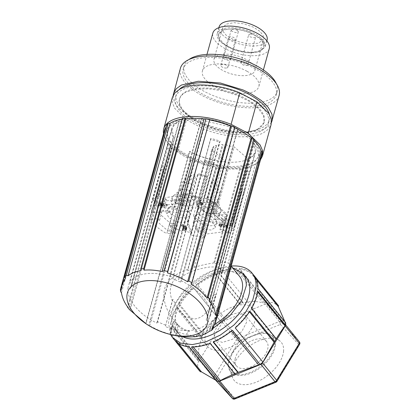 <?xml version="1.0" encoding="UTF-8"?>
<svg xmlns="http://www.w3.org/2000/svg" width="420" height="420" viewBox="0 0 420 420"><rect width="100%" height="100%" fill="white"/><g stroke="black" fill="none" stroke-linecap="round" stroke-linejoin="round"><path stroke-width="0.32" stroke-dasharray="2.1 1.58" d="M279.121 95.487A51.198 22.921 15.4 0 1 201.185 95.004A51.198 22.921 15.4 0 1 180.406 68.297M202.818 94.258A48.269 21.614 15.4 0 1 183.225 69.074A48.269 21.614 15.4 0 1 256.704 69.526A48.269 21.614 15.4 0 1 276.297 94.71A48.269 21.614 15.4 0 1 202.818 94.258M188.753 59.645A48.269 21.614 -164.6 0 0 184.091 65.919A48.269 21.614 -164.6 0 0 203.69 91.103A48.269 21.614 -164.6 0 0 277.169 91.555A48.269 21.614 -164.6 0 0 276.376 83.78M246.96 71.242A29.253 13.099 15.4 0 1 258.836 86.504A29.253 13.099 15.4 0 1 214.3 86.231A29.253 13.099 15.4 0 1 202.424 70.97A29.253 13.099 15.4 0 1 246.96 71.242M269.252 48.678A29.253 13.099 15.4 0 1 224.721 48.405A29.253 13.099 15.4 0 1 212.846 33.138M222.632 43.239A23.404 10.479 15.4 0 1 218.484 34.692A23.404 10.479 15.4 0 1 254.111 34.913A23.404 10.479 15.4 0 1 259.466 38.582A23.404 10.479 15.4 0 1 263.613 47.124A23.404 10.479 15.4 0 1 246.713 52.584A23.404 10.479 15.4 0 1 222.632 43.239M259.623 38.01L248.923 31.868L235.541 28.665L224.128 29.515L218.642 34.125L219.188 38.252L222.789 42.672A23.404 10.479 15.4 0 0 246.871 52.017A23.404 10.479 15.4 0 0 263.771 46.557A23.404 10.479 15.4 0 0 259.623 38.01M268.07 116.261A48.269 21.614 15.4 0 1 268.485 123.081A48.269 21.614 15.4 0 1 195.006 122.63A48.269 21.614 15.4 0 1 175.408 97.445A48.269 21.614 15.4 0 1 248.887 97.897A48.269 21.614 15.4 0 1 268.07 116.261M269.288 114.224A48.269 21.614 15.4 0 1 269.351 119.926A48.269 21.614 15.4 0 1 195.872 119.474A48.269 21.614 15.4 0 1 176.279 94.29A48.269 21.614 15.4 0 1 179.246 89.434M257.591 129.087A43.885 19.651 -164.6 0 0 264.253 121.916A43.885 19.651 -164.6 0 0 236.633 94.453A43.885 19.651 -164.6 0 0 186.307 91.434A43.885 19.651 -164.6 0 0 179.645 98.606A43.885 19.651 -164.6 0 0 207.27 126.063A43.885 19.651 -164.6 0 0 257.591 129.087M257.418 129.717L264.08 122.546L263.44 115.658L258.153 108.239L248.813 101.12L236.455 95.088L222.464 90.814L208.394 88.783L195.815 89.219L186.134 92.064A43.885 19.651 -164.6 0 0 179.471 99.236A43.885 19.651 -164.6 0 0 180.112 106.134A43.885 19.651 -164.6 0 0 213.99 129.087A43.885 19.651 -164.6 0 0 257.418 129.717M172.415 97.293L172.31 102.596L174.72 108.318L186.48 119.858L177.802 151.389L194.964 160.456C216.111 169.186 242.482 170.919 254.678 164.378L260.447 159.899M186.475 119.863L203.648 128.935C224.794 137.66 251.165 139.393 263.361 132.857L268.464 129.145L271.131 124.488M163.537 133.66A51.198 22.921 -164.6 0 0 177.791 151.379M203.648 128.935L194.964 160.456M195.342 118.335A47.539 21.289 -164.6 0 0 167.26 129.791A47.539 21.289 -164.6 0 0 175.623 147.095A47.539 21.289 -164.6 0 0 224.553 166.126A47.539 21.289 -164.6 0 0 258.925 155.038A47.539 21.289 -164.6 0 0 250.561 137.734A47.539 21.289 -164.6 0 0 240.665 130.82M234.649 127.712A47.539 21.289 -164.6 0 0 230.743 125.995M209.596 119.805A47.539 21.289 -164.6 0 0 204.477 119.017M173.224 137.214L173.528 137.177L172.095 128.751L174.541 124.614L179.282 121.391L179.062 121.196A43.517 19.483 -164.6 0 0 171.749 128.651A43.517 19.483 -164.6 0 0 173.224 137.214L150.559 219.492L157.453 218.621L159.537 220.437L157.542 220.689L157.227 221.56L167.638 230.648L169.622 231.231L171.617 230.979L173.696 232.796L166.808 233.667L189.472 151.389A43.517 19.483 -164.6 0 0 238.408 161.842A43.517 19.483 -164.6 0 0 255.654 151.762A43.517 19.483 -164.6 0 0 254.179 143.204L253.869 143.246L255.297 151.667L252.851 155.804L248.115 159.028L234.181 146.869L232.984 147.021L217.266 204.083A14.264 6.384 -164.6 0 0 213.087 202.519A14.264 6.384 -164.6 0 0 210 201.784L225.719 144.722L232.984 147.021M237.935 129.029A43.517 19.483 -164.6 0 0 201.506 118.356L201.726 118.55C207.837 119.023 214.037 120.173 220.332 122.01C226.622 123.858 232.386 126.215 237.626 129.071L237.935 129.029L215.271 211.307L208.373 212.179L210.541 204.298L217.135 203.464L237.626 129.071M213.754 146.239L198.041 203.296A14.264 6.384 -164.6 0 0 197.143 204.75A14.264 6.384 -164.6 0 0 197.216 206.619L198.896 206.404L210.226 216.29L205.952 234.066L203.285 231.74L205.543 223.54L196.376 215.544L193.499 215.912L202.666 223.907L200.403 232.103L197.489 229.556L197.143 230.822L204.829 237.526L225.666 161.868L211.733 149.709L212.935 149.557L212.861 147.688L213.754 146.239L216.478 145.892L215.854 145.346L222.369 144.522L222.994 145.068L225.719 144.722M225.666 161.868C219.555 161.396 213.355 160.246 207.06 158.408C200.776 156.56 195.011 154.208 189.772 151.352L189.472 151.389M216.478 145.892L200.765 202.949L200.141 202.403L206.651 201.579L207.275 202.125L210 201.784M207.275 202.125L222.994 145.068M206.651 201.579L222.369 144.522M200.141 202.403L215.854 145.346M198.041 203.296L200.765 202.949M212.935 149.557L197.216 206.619M196.376 215.544L198.896 206.404M193.499 215.912L211.733 149.709M197.143 230.822L196.019 227.472L193.174 222.668L197.489 220.07L205.847 220.899L208.603 221.886L208.95 220.626L232.596 224.002L231.184 227.876L233.578 228.716C232.302 230.596 230.312 232.166 227.624 233.425L248.115 159.028M227.624 233.425L222.852 229.262L225.109 221.067L215.948 213.071L234.181 146.869M215.948 213.071L213.066 213.434L222.233 221.429L219.975 229.63L222.642 231.956L205.952 234.066M210.226 216.29L226.916 214.179L215.586 204.293L213.066 213.434M215.586 204.293L217.266 204.083M210.068 204.766L206.026 204.367L203.936 205.622L208.383 209.396L212.425 209.795L214.515 208.541L210.068 204.766M200.403 232.103L203.285 231.74M219.975 229.63L222.852 229.262M208.95 220.626L214.042 223.934L215.381 227.43L211.066 230.034L202.708 229.199L196.366 226.212L196.019 227.472M197.489 229.556L196.366 226.212M226.853 226.244L220.899 223.918L219.508 224.023L219.125 224.695L220.962 225.955L220.616 227.22L218.778 225.955L219.161 225.283L220.553 225.183L226.501 227.509L226.097 226.175L226.448 226.023L226.097 226.175L226.443 224.915L226.853 226.244L226.501 227.509M226.795 224.763L226.443 224.915L227.283 225.036L227.808 226.753L227.462 228.013L226.936 226.296L226.448 226.023M221.755 224.553L227.309 226.874L227.808 226.753L227.456 226.905L227.11 228.165L227.462 228.013L226.853 228.097L221.408 225.813L221.755 224.553A1.349 0.604 -164.6 0 0 221.424 224.432A1.349 0.604 -164.6 0 0 221.03 224.348L220.684 225.608L221.408 225.813M221.025 225.981L221.492 225.85L219.965 224.81L220.196 224.411L221.03 224.348M221.23 225.635L220.883 226.895L219.618 226.076L220.196 224.411L219.849 225.671L220.684 225.608M220.678 227.241L221.492 225.85L221.146 227.11L220.883 226.895M219.109 224.401L218.778 225.955L219.109 224.401M208.603 221.886L234.733 225.855C234.943 223.661 234.376 221.34 233.032 218.899L222.411 220.243L215.875 219.361C213.229 219.896 210.152 219.671 206.656 218.684L199.595 215.135L197.468 210.893L198.345 209.585L194.654 197.568L210.74 138.406A43.15 19.32 -164.6 0 1 215.471 139.66A43.15 19.32 -164.6 0 1 220.112 141.152L204.482 197.894L217.135 203.464M183.834 204.992L180.957 205.354L179.624 204.194L177.639 203.611L163.249 205.427L162.934 206.304L164.267 207.464L161.385 207.832L156.398 203.474A43.517 19.483 -164.6 0 1 166.331 200.849A43.517 19.483 -164.6 0 1 178.841 200.634L183.834 204.992L185.656 198.371L180.889 194.208L194.765 196.413M177.114 209.848L177.46 208.588L172.368 205.28L171.029 201.784L175.345 199.18L183.703 200.009L190.045 203.002L188.921 199.652L186.002 197.111L185.656 198.371L188.575 200.917L189.698 204.262L192.544 209.066L188.228 211.664L179.87 210.835L177.114 209.848L150.985 205.879L166.96 147.877A43.15 19.32 -164.6 0 1 167.234 146.402L172.095 128.751M157.453 218.621L159.28 212L152.686 212.835C151.342 210.394 150.775 208.073 150.985 205.879M187.367 222.149L187.714 220.889C185.22 222.616 181.288 222.768 175.922 221.351L168.861 217.802L166.735 213.559L170.189 211.113L163.653 210.231L159.626 210.74L159.28 212L163.306 211.491L169.843 212.373C172.489 211.838 175.56 212.063 179.062 213.05L186.123 216.605L188.249 220.841L187.367 222.149L191.063 234.171L190.953 235.321L207.039 176.164A40.593 18.175 15.4 0 1 202.592 174.983A40.593 18.175 15.4 0 1 198.224 173.581L197.558 174.573L181.928 231.315L169.276 225.745L189.772 151.352M204.829 237.526L190.953 235.321M150.559 219.492A43.517 19.483 -164.6 0 0 166.808 233.667M215.271 211.307A43.517 19.483 -164.6 0 1 231.515 225.482L224.616 226.354L222.532 224.537L224.375 224.306L224.695 223.429L214.279 214.347L212.294 213.764L210.452 213.995L208.373 212.179M222.642 231.956L226.916 214.179M231.184 227.876L246.813 171.134L249.207 171.974L233.578 228.716M232.25 225.262L248.225 167.26A40.593 18.175 15.4 0 1 247.968 168.641A40.593 18.175 15.4 0 1 246.813 171.134M219.618 226.076L219.849 225.671L219.618 226.076M220.789 227.262L221.146 227.11L220.789 227.262M171.617 230.979L173.785 223.099L175.87 224.915L169.276 225.745M173.696 232.796L175.87 224.915M169.622 231.231L171.796 223.351L173.785 223.099M167.638 230.648L169.811 222.768L171.796 223.351M157.227 221.56L159.395 213.68L169.811 222.768M157.542 220.689L159.395 213.68M159.537 220.437L161.705 212.557L159.716 212.809M159.626 210.74L161.705 212.557M164.267 207.464L166.435 199.584L163.559 199.952L158.786 195.788L179.282 121.391M161.385 207.832L163.559 199.952M162.934 206.304L165.102 198.424L166.435 199.584M163.249 205.427L165.102 198.424M177.639 203.611L179.807 195.731L165.422 197.547M179.624 204.194L181.792 196.313L179.807 195.731M180.957 205.354L183.125 197.474L181.792 196.313M186.002 197.111L183.125 197.474M210.452 213.995L212.625 206.115L210.541 204.298M212.294 213.764L214.468 205.884L212.625 206.115M214.279 214.347L216.452 206.467L214.468 205.884M224.695 223.429L226.863 215.549L216.452 206.467M224.375 224.306L226.863 215.549M222.532 224.537L224.705 216.657L226.543 216.426M224.616 226.354L226.784 218.474L224.705 216.657M187.714 220.889L191.41 232.906L182.595 230.323L181.928 231.315M183.209 226.622L183.566 226.469L183.209 226.622L183.697 226.895L183.351 228.155L185.141 228.59L185.792 229.703L186.139 228.438A1.312 0.588 -164.6 0 0 186.128 228.27L185.997 227.84L185.651 229.1M183.026 228.643L186.585 229.058L186.837 227.96L185.734 226.984L185.388 228.244L185.966 227.509L185.115 226.664L181.493 226.049L184.611 226.879L185.126 227.388L184.06 227.85L183.22 227.729L183.566 226.469L184.406 226.59A1.312 0.588 -164.6 0 0 185.477 226.296A1.312 0.588 -164.6 0 0 185.472 226.128L185.131 227.561L185.477 226.296M181.844 224.789L184.963 225.619L185.472 226.128M181.493 226.049L182.196 224.637L183.881 224.879L183.535 226.139M185.734 226.984L186.312 226.249L185.462 225.404L183.881 224.879M186.328 226.543L185.981 227.808L186.328 226.543M186.128 228.27L185.782 229.53L184.716 229.992L182.679 229.903L184.847 230.417L186.239 230.317L186.984 228.679L186.627 229.651L185.388 228.244M182.679 229.903L183.383 228.491L185.068 228.732A1.312 0.588 -164.6 0 0 186.139 228.438M183.697 226.895L185.488 227.33L185.997 227.84M177.46 208.588L153.815 205.212L155.227 201.332L152.833 200.498C154.109 198.618 156.098 197.043 158.786 195.788M158.734 205.28L159.432 203.868L159.08 204.02L160.697 204.047L160.303 202.766L160.655 202.608L166.934 204.33L166.588 205.59L160.309 203.868L159.957 204.026L160.351 205.306L158.734 205.28L160.482 205.737L161.102 206.435L161.453 206.283L161.322 205.858L162.939 205.884L161.191 205.427L160.881 204.424L166.483 205.968L166.829 204.708M163.285 204.619L161.537 204.167L161.233 203.165L166.95 204.734L167.307 204.582L166.934 204.33M166.488 205.973L167.307 204.582L166.96 205.842L166.635 205.606M162.939 205.884L162.587 206.036L162.934 204.776L161.668 204.593L161.453 206.283L161.102 206.435M161.448 205.175L161.8 205.023L160.96 204.902L160.828 204.477L159.563 204.293L159.217 205.553M159.08 204.02L159.563 204.293M160.655 202.608L159.957 204.026L160.655 202.608M198.345 209.585L198.691 208.325L195.001 196.308L203.816 198.886L204.482 197.894M198.691 208.325C201.191 206.598 205.123 206.446 210.488 207.858L217.549 211.412L219.676 215.649L216.221 218.101L215.875 219.361M226.784 218.474L222.758 218.983L216.221 218.101M202.498 203.165L201.679 203.516L200.655 200.177L199.815 200.056L200.996 203.915L201.794 204.152L203.259 203.416L202.498 203.165L202.151 204.424L201.332 204.776L200.309 201.437L199.463 201.322L200.65 205.175L201.448 205.412L202.839 204.813L202.151 204.424M200.167 199.904L199.463 201.322L199.82 201.164M182.595 230.323L198.224 173.581M191.063 234.171L207.039 176.164M182.863 227.882L183.22 227.729L182.863 227.882L183.351 228.155M155.227 201.332L170.856 144.59L168.462 143.756L152.833 200.498M153.468 206.472L169.444 148.47A40.593 18.175 15.4 0 1 169.701 147.084A40.593 18.175 15.4 0 1 170.856 144.59M166.603 205.994L166.96 205.842L166.603 205.994M220.112 141.152L219.445 142.144L203.816 198.886M194.654 197.568L210.63 139.561A40.593 18.175 15.4 0 1 215.077 140.742A40.593 18.175 15.4 0 1 219.445 142.144M203.185 203.553L202.839 204.813M201.794 204.152L201.448 205.412M201.484 204.188L201.138 205.448M267.089 40.01A24.869 11.135 15.4 0 1 249.134 45.812A24.869 11.135 15.4 0 1 223.545 35.884A24.869 11.135 15.4 0 1 219.14 26.801M259.807 31.295L253.481 27.206L243.805 23.782L233.961 22.664L226.306 24.108L222.668 27.773L223.162 31.516L226.427 35.516L236.124 41.087L248.246 43.99L258.594 43.218L263.566 39.039L263.072 35.301L259.807 31.295M208.918 208.955A5.486 2.457 -164.6 0 0 203.201 209.191A5.486 2.457 -164.6 0 0 202.787 209.811A5.486 2.457 -164.6 0 0 207.228 213.586A5.486 2.457 -164.6 0 0 213.36 212.725A5.486 2.457 -164.6 0 0 213.355 212.084A5.486 2.457 -164.6 0 0 213.323 211.979A5.486 2.457 -164.6 0 0 208.918 208.955M207.412 215.224A11.335 5.077 -164.6 0 0 195.594 215.712A11.335 5.077 -164.6 0 0 194.738 216.998A11.335 5.077 -164.6 0 0 203.926 224.789A11.335 5.077 -164.6 0 0 216.594 223.015A11.335 5.077 -164.6 0 0 216.521 221.471A11.335 5.077 -164.6 0 0 207.412 215.224M251.123 62.822A21.21 9.497 15.4 0 1 254.882 70.565A21.21 9.497 15.4 0 1 224.065 71.132A21.21 9.497 15.4 0 1 217.744 67.043A21.21 9.497 15.4 0 1 213.985 59.299A21.21 9.497 15.4 0 1 229.299 54.348A21.21 9.497 15.4 0 1 251.123 62.822M242.424 61.84A3.659 1.638 15.4 0 1 247.385 63.294A3.659 1.638 15.4 0 1 248.031 64.627A3.659 1.638 15.4 0 1 246.587 65.473A3.659 1.638 15.4 0 1 242.697 64.717A3.659 1.638 15.4 0 1 240.98 62.685A3.659 1.638 15.4 0 1 242.424 61.84M226.443 68.019A3.659 1.638 15.4 0 1 221.482 66.57A3.659 1.638 15.4 0 1 220.836 65.231A3.659 1.638 15.4 0 1 222.28 64.386A3.659 1.638 15.4 0 1 226.165 65.147A3.659 1.638 15.4 0 1 227.887 67.174A3.659 1.638 15.4 0 1 226.443 68.019M230.024 58.207L226.259 56.747L223.619 57.598L224.264 58.931L228.029 60.396L230.669 59.54L230.024 58.207M250.068 34.088A3.659 1.638 15.4 0 1 255.024 35.543A3.659 1.638 15.4 0 1 255.675 36.881A3.659 1.638 15.4 0 1 254.231 37.727L250.341 36.965L248.624 34.939L250.068 34.088M234.087 40.273A3.659 1.638 15.4 0 1 229.126 38.819A3.659 1.638 15.4 0 1 228.48 37.485A3.659 1.638 15.4 0 1 229.924 36.64L233.809 37.396L235.531 39.428L234.087 40.273M216.384 184.165L213.533 180.411L211.984 180.217L215.36 189.383L218.269 193.19L219.755 193.326L216.384 184.165M217.655 200.949A5.486 2.457 15.4 0 0 217.618 200.203A5.486 2.457 15.4 0 0 213.213 197.179L207.496 197.41L207.081 198.035L211.523 201.805A5.486 2.457 15.4 0 0 217.655 200.949L219.755 193.326M178.558 198.214L178.096 194.345L181.577 188.087L186.989 183.466L190.964 183.141L191.483 187.063L187.982 193.347L182.59 197.941C180.852 198.833 179.508 198.922 178.558 198.214M186.538 204.131L186.575 204.881L184.49 206.136L180.442 205.737A5.486 2.457 15.4 0 1 176.001 201.968A5.486 2.457 15.4 0 1 176.416 201.343A5.486 2.457 15.4 0 1 178.164 200.697A5.486 2.457 15.4 0 1 182.133 201.107L186.538 204.131L189.735 213.628A11.335 5.077 -164.6 0 0 180.626 207.375A11.335 5.077 -164.6 0 0 168.809 207.863A11.335 5.077 -164.6 0 0 167.953 209.15A11.335 5.077 -164.6 0 0 177.14 216.941A11.335 5.077 -164.6 0 0 189.809 215.171A11.335 5.077 -164.6 0 0 189.735 213.628M189.599 176.316L182.49 182.212L184.044 183.162L188.57 181.534L195.678 175.639L194.213 174.678L189.599 176.316M237.662 30.455L233.903 28.996L231.263 29.846L231.908 31.185L235.672 32.645L238.313 31.794L237.662 30.455M184.737 193.956L180.29 190.186L180.705 189.567L186.422 189.331A5.486 2.457 15.4 0 1 190.832 192.355A5.486 2.457 15.4 0 1 190.864 192.46A5.486 2.457 15.4 0 1 190.869 193.1A5.486 2.457 15.4 0 1 184.737 193.956M208.22 213.008A11.335 5.077 -164.6 0 0 220.889 211.239A11.335 5.077 -164.6 0 0 220.815 209.696A11.335 5.077 -164.6 0 0 211.706 203.448A11.335 5.077 -164.6 0 0 207.506 202.603A11.335 5.077 -164.6 0 0 199.889 203.931A11.335 5.077 -164.6 0 0 199.033 205.217A11.335 5.077 -164.6 0 0 208.22 213.008M184.916 195.599A11.335 5.077 -164.6 0 0 173.103 196.082A11.335 5.077 -164.6 0 0 172.247 197.369A11.335 5.077 -164.6 0 0 181.429 205.16A11.335 5.077 -164.6 0 0 194.103 203.39A11.335 5.077 -164.6 0 0 194.03 201.847A11.335 5.077 -164.6 0 0 184.916 195.599M210.63 139.561L210.74 138.406M168.462 143.756A43.15 19.32 -164.6 0 0 167.234 146.402M169.444 148.47L166.96 147.877M197.558 174.573A43.15 19.32 -164.6 0 0 202.198 176.064A43.15 19.32 -164.6 0 0 206.929 177.319M201.679 203.516L201.332 204.776M160.771 202.629L160.424 203.889M160.697 204.047L160.351 205.306M160.828 204.477L160.482 205.737M161.668 204.593L161.322 205.858M161.537 204.167L161.191 205.427M161.233 203.165L160.881 204.424M249.207 171.974A43.15 19.32 -164.6 0 0 250.435 169.323A43.15 19.32 -164.6 0 0 250.709 167.853L248.225 167.26M222.758 218.983L222.411 220.243M234.733 225.855L250.709 167.853M170.189 211.113L169.843 212.373M163.653 210.231L163.306 211.491M190.045 203.002L189.698 204.262M188.921 199.652L188.575 200.917M222.233 221.429L225.109 221.067M205.543 223.54L202.666 223.907M233.032 218.899L253.869 143.246M231.515 225.482L254.179 143.204M180.889 194.208L201.726 118.55M178.841 200.634L201.506 118.356M156.398 203.474L179.062 121.196M152.686 212.835L173.528 137.177M260.773 37.868A24.869 11.135 -164.6 0 0 235.184 27.935A24.869 11.135 -164.6 0 0 217.229 33.737A24.869 11.135 -164.6 0 0 221.639 42.819L233.006 49.345L247.228 52.747L259.355 51.844L265.178 46.946L264.6 42.562L260.773 37.868M271.472 122.54L267.488 127.171L260.794 130.583L241.043 133.019L216.941 129.271L194.24 120.225L178.274 107.945L174.195 101.53L173.119 95.461M172.305 300.689L172.888 299.281L178.715 310.937L186.212 317.195L195.148 318.906C205.406 317.615 212.158 305.618 216.043 293.895L208.514 321.227C205.543 326.146 200.051 329.138 192.034 330.215C183.908 331.154 175.014 329.957 165.359 326.618L172.305 300.689L171.953 299.775C168.231 289.669 170.693 281.463 179.335 275.158L178.343 279.479C186.485 272.034 200.067 268.359 209.433 267.047L216.741 266.889L220.752 268.711L253.281 308.863A29.621 16.837 -39 0 0 240.114 304.92A29.621 16.837 141 0 0 212.063 322.061A29.621 16.837 141 0 0 207.254 346.154A29.621 16.837 141 0 0 220.421 350.102A29.621 16.837 -39 0 0 248.472 332.96A29.621 16.837 -39 0 0 253.281 308.863M165.564 325.164L157.621 321.836L192.402 195.562A40.955 18.338 15.4 0 0 200.597 197.972L179.335 275.158M200.597 197.972L178.343 279.479M246.64 322.13L241.868 331.464L232.528 339.245L222.301 342.41L215.208 339.712L213.896 332.892L218.673 323.558L228.008 315.777L238.234 312.611L245.327 315.31L246.64 322.13M157.621 321.836L156.881 323.064C138.695 314.386 126.016 298.741 128.084 287.522L130.505 288.362L132.09 283.841L129.78 282.702C132.746 277.783 138.238 274.79 146.26 273.714C154.387 272.774 163.275 273.971 172.93 277.31L172.73 278.764L180.668 282.093L181.409 280.865C199.595 289.543 212.273 305.188 210.205 316.407L207.79 315.567L206.204 320.087L208.514 321.227M200.477 199.127L191.73 196.555L192.402 195.562M191.73 196.555L156.881 323.064M243.632 193.736L221.498 274.087L219.975 270.081L241.238 192.896A40.955 18.338 -164.6 0 0 242.335 190.491A40.955 18.338 -164.6 0 0 242.566 189.299L245.054 189.893L244.802 191.168L243.632 193.736L241.238 192.896M132.09 283.841L164.456 166.331A40.955 18.338 -164.6 0 0 163.359 168.735A40.955 18.338 -164.6 0 0 163.123 169.927L160.64 169.334L160.892 168.058L162.062 165.491L129.78 282.702M164.456 166.331L162.062 165.491M275.447 344.904A27.363 15.551 141 0 1 256.426 370.325A27.363 15.551 141 0 1 230.816 371.653A27.363 15.551 141 0 1 229.373 369.122A27.363 15.551 141 0 1 228.711 363.956A27.363 15.551 141 0 1 245.606 339.885A27.363 15.551 141 0 1 271.157 335.265A27.363 15.551 141 0 1 273.341 337.202A27.363 15.551 141 0 1 275.447 344.904M283.6 350.863A30.287 17.215 141 0 1 260.159 380.347A30.287 17.215 141 0 1 232.596 377.669A30.287 17.215 141 0 1 231.866 371.957A30.287 17.215 141 0 1 250.572 345.308A30.287 17.215 141 0 1 278.854 340.195A30.287 17.215 141 0 1 283.6 350.863M182.254 118.419L182.879 118.965L141.131 270.522M182.879 118.965A50.101 22.433 -164.6 0 0 182.065 119.096M166.693 124.777L167.669 125.197A50.101 22.433 -164.6 0 0 166.084 126.992M125.533 278.166L167.669 125.197M164.446 130.373A50.101 22.433 -164.6 0 0 164.141 134.316L121.249 290.036M164.141 134.316L163.333 134.416M163.118 134.442A51.198 22.921 -164.6 0 0 163.475 136.196L120.624 291.764M163.475 136.196L164.535 136.374A50.101 22.433 -164.6 0 0 172.247 147.698L128.168 307.713M121.464 292.745L164.535 136.374M172.247 147.698L171.381 147.803L127.564 306.878M171.381 147.803A51.198 22.921 -164.6 0 0 173.46 149.62L129.402 309.566M173.46 149.62L174.321 149.515A50.101 22.433 -164.6 0 0 191.163 159.695L145.987 323.715L144.538 322.775M130.085 310.128L174.321 149.515M191.163 159.695L190.727 160.062L145.703 323.531L145.987 323.715M190.727 160.062A51.198 22.921 -164.6 0 0 193.966 161.453L148.806 325.411L145.703 323.531M193.966 161.453L194.99 161.327A50.101 22.433 -164.6 0 0 215.864 167.396L187.751 269.477C177.408 272.606 169.99 278.192 165.491 286.235C160.991 297.139 166.483 311.283 173.744 320.324L169.901 334.278L159.547 330.734L148.806 325.411M149.656 325.92L194.99 161.327M215.864 167.396L187.693 270.596L191.803 269.099L194.145 267.341L221.429 168.284A50.101 22.433 -164.6 0 0 239.731 168.746L213.78 262.957L214.358 263.671L217.24 263.314L216.662 262.6L242.613 168.389A50.101 22.433 -164.6 0 0 255.418 164.036L228.128 263.099L230.517 265.246L229.709 264.233L257.822 162.157A50.101 22.433 -164.6 0 0 261.046 156.98A50.101 22.433 -164.6 0 0 261.345 153.037L216.011 317.63M187.751 269.477L187.693 270.596M215.975 167.927A51.198 22.921 -164.6 0 0 219.508 168.52L191.803 269.099M219.508 168.52L221.429 168.284M194.145 267.341C201.227 265.256 207.774 263.797 213.78 262.957M239.731 168.746L240.356 169.291L214.358 263.671M240.356 169.291L243.238 168.934L217.24 263.314M243.238 168.934L242.613 168.389M216.662 262.6C222.107 262.007 225.928 262.175 228.128 263.099M255.418 164.036L257.339 163.795L229.635 264.374M170.525 334.467L168.551 323.127A51.198 29.096 -39 0 1 213.234 270.858A51.198 29.096 -39 0 1 231.205 266.06L230.37 265.052L258.793 162.577L257.822 162.157M257.339 163.795A51.198 22.921 -164.6 0 0 258.793 162.577M229.709 264.233L229.693 270.8L222.863 295.606L215.702 315.084L211.859 329.033M261.345 153.037L262.374 152.911M253.906 140.285A50.101 22.433 -164.6 0 0 253.244 139.655L209.003 300.269M253.244 139.655L254.111 139.545M234.623 127.796A50.101 22.433 -164.6 0 0 234.323 127.659L191.252 284.03M234.323 127.659L234.764 127.292M232.37 398.449A2.195 1.806 137.5 0 0 235.121 398.37L216.62 378.168A2.195 0.956 31.5 0 1 213.916 376.677L213.811 378.179A2.195 1.806 137.5 0 0 213.869 378.247A2.195 1.806 137.5 0 0 216.62 378.168L239.232 341.208L238.203 338.3L279.31 321.542A2.195 1.25 141 0 1 279.998 321.363A2.195 1.25 141 0 1 280.88 321.631L299.381 341.833A2.195 1.806 137.5 0 1 298.841 344.647A2.195 0.956 -148.5 0 0 299.576 344.389M279.416 321.673A2.195 0.851 67.8 0 0 279.31 321.542L265.22 304.148L224.112 320.906L238.203 338.3A2.195 1.25 141 0 0 237.5 338.693A2.195 1.25 141 0 0 236.528 339.712A2.195 0.956 31.5 0 0 239.232 341.208L280.34 324.445A2.195 0.851 67.8 0 0 279.416 321.673M276.969 381.355A2.195 0.956 -148.5 0 1 276.234 381.612L298.841 344.647L280.34 324.445A2.195 1.806 137.5 0 0 280.88 321.631L266.789 304.238L267.146 302.547L267.13 303.513L239.164 268.989L239.505 268.427L267.146 302.547M234.817 399A2.195 0.851 -112.2 0 0 235.121 398.37L276.234 381.612A2.195 0.851 -112.2 0 1 275.924 382.242M200.508 371.721L199.075 370.156L199.868 370.151C197.279 366.755 196.985 363.699 198.98 360.974L198.025 360.822L198.209 358.318L199.159 358.465C197.888 351.146 198.902 344.243 202.198 337.748L201.437 337.328L203.185 334.467L204.141 334.619C208.435 328.85 214.174 324.702 221.356 322.177L220.747 321.463L223.503 319.179L224.112 320.906A2.195 1.25 141 0 0 222.437 322.319L199.521 360.139L213.78 378.147A2.195 2.195 0 0 0 213.869 378.247L215.67 380.216M172.694 334.987L169.901 334.278M175.35 335.57L178.243 325.07L173.933 320.544L170.137 334.331M176.741 323.794L173.597 335.197M196.34 336.378L196.602 335.428L197.179 336.137L194.297 336.499L193.72 335.785L185.666 334.546L189.499 331.312C185.419 330.241 181.671 328.162 178.243 325.07M193.72 335.785L193.457 336.735M194.297 336.499L194.203 336.84M214.904 324.167A39.396 22.391 141 0 1 202.697 329.663L203.994 332.257L213.187 328.151M232.591 267.797L223.487 267.666L212.604 270.438L201.395 275.956L190.853 283.726L181.928 293.055L175.413 303.104L171.89 312.974L171.68 321.788L174.799 328.755L179.413 332.519L185.666 334.546M189.499 331.312A39.396 22.391 141 0 1 178.285 325.931A39.396 22.391 141 0 1 184.684 293.879A39.396 22.391 141 0 1 221.991 271.089A39.396 22.391 141 0 1 239.505 276.329M246.372 277.678A43.885 24.943 -39 0 0 226.863 271.834A43.885 24.943 -39 0 0 185.304 297.224A43.885 24.943 -39 0 0 178.18 332.923A43.885 24.943 -39 0 0 182.753 336.667M223.503 319.179L224.91 318.549C228.716 312.286 233.756 307.598 240.035 304.484L239.747 303.665L242.87 302.395L243.159 303.214C249.779 301.067 256.447 300.983 263.161 302.951L235.526 268.837L236.891 268.275C231.147 268.186 224.931 269.404 218.253 271.924L218.216 272.428A50.463 28.681 141 0 1 235.526 268.837M267.109 302.563L264.532 302.395L263.161 302.951M264.532 302.395L236.891 268.275M224.91 318.549L197.274 284.429L195.904 284.991L223.545 319.106M199.159 358.465L171.192 323.946L170.567 324.198L198.209 358.318M239.747 303.665L215.129 273.194C208.42 276.134 202.01 280.067 195.904 284.991M215.129 273.194L215.093 273.698A50.463 28.681 141 0 0 197.274 284.429M201.437 337.328L176.731 306.931C173.266 312.963 171.213 318.717 170.567 324.198M176.731 306.931L177.256 306.962A50.463 28.681 141 0 0 171.192 323.946M264.611 302.421L265.22 304.148A2.195 1.25 141 0 1 266.789 304.238L285.29 324.44A2.195 1.25 141 0 1 285.317 324.471A2.195 1.25 141 0 1 285.485 325.091A2.195 1.25 141 0 1 285.39 325.521M267.13 303.513C270.401 301.775 273.619 302.274 276.78 305.004L277.079 304.343L278.507 305.907M284.944 321.888L285.296 323.348L285.595 322.686M276.78 305.004L251.827 274.207A50.463 28.681 -39 0 0 239.164 268.989M277.079 304.343L252.567 273.903L251.827 274.207M252.567 273.903C249.322 270.811 244.97 268.984 239.505 268.427M276.04 339.066L274.402 341.591M257.659 291.963L257.145 291.333L257.77 291.076M251.606 308.348L251.081 308.317A50.463 28.681 141 0 0 257.145 291.333M198.046 360.796L199.721 360.785L218.216 380.987A2.195 1.25 -39 0 0 219.203 381.245M237.835 372.393L234.969 373.648M231.326 331.17L231.068 330.844L232.433 330.288M215.964 380.336L217.145 380.809L216.473 380.966M213.208 342.08L213.245 341.576A50.463 28.681 141 0 0 231.068 330.844M217.145 380.809L189.173 346.285L188.832 346.846M175.77 341.371L176.51 341.072A50.463 28.681 141 0 0 189.173 346.285M249.448 311.824L249.149 311.456L249.89 311.152M235.232 327.931L262.915 362.145M249.149 311.456A50.463 28.681 141 0 1 234.948 327.626M191.447 346.999L192.817 346.442A50.463 28.681 141 0 0 210.121 342.851L210.084 343.355M199.868 370.151L174.925 339.365L174.368 339.838C171.586 336.352 170.258 331.973 170.384 326.707L171.008 326.45L198.98 360.974M174.925 339.365A50.463 28.681 141 0 1 171.008 326.45M204.141 334.619L179.188 303.823L178.447 304.122C182.348 298.116 187.236 292.525 193.111 287.343L221.356 322.177M179.188 303.823A50.463 28.681 141 0 1 193.389 287.653M257.954 288.572L257.329 288.824L285.296 323.348M256.463 279.678L253.412 275.909A50.463 28.681 141 0 1 257.329 288.824M253.412 275.909L253.974 275.441M178.479 343.502L176.51 341.072M198.025 360.822L170.384 326.707M213.533 341.938L213.245 341.576M193.258 346.988L192.817 346.442M235.064 373.637L210.121 342.851M276.024 339.103L251.081 308.317M277.19 304.295A51.198 29.096 141 0 1 278.549 305.776M202.198 337.748L177.256 306.962M220.747 321.463L193.111 287.343M201.353 337.323A51.198 29.096 141 0 1 203.07 334.514L203.185 334.467M203.07 334.514L178.447 304.122M240.035 304.484L215.093 273.698M243.159 303.214L218.216 272.428M239.752 303.587A51.198 29.096 141 0 1 242.876 302.316L242.87 302.395M242.876 302.316L218.253 271.924M215.702 315.084L216.757 315.194L214.567 319.069L212.231 320.822L209.339 331.322M214.567 319.069L211.428 330.472M216.757 315.194L213.554 326.818M203.994 332.257L196.602 335.428M202.697 329.663C206.388 327.616 209.564 324.665 212.231 320.822M175.277 148.355L168.011 139.409L166.913 131.05L170.62 125.559L178.07 121.684L188.601 119.758L201.285 119.963L228.485 126.488L240.587 132.232L250.215 138.994L257.481 147.94L258.578 156.298L254.872 161.789L247.422 165.669L236.885 167.591L224.207 167.391L197.001 160.86L184.9 155.117L175.277 148.355M228.113 363.221L233.893 349.655L247.133 337.801L262.211 332.682L268.401 333.475L272.743 336.467L274.848 344.169A27.363 15.551 -39 0 1 255.833 369.59A27.363 15.551 -39 0 1 230.218 370.918A27.363 15.551 -39 0 1 228.113 363.221M180.668 282.093L213.292 163.663A40.955 18.338 -164.6 0 0 205.097 161.254L205.217 160.099L213.964 162.671L181.409 280.865M213.292 163.663L213.964 162.671M235.111 359.074A19.383 11.014 141 0 1 249.223 341.959A19.383 11.014 141 0 1 266.543 341.492A19.383 11.014 141 0 1 267.855 348.311A19.383 11.014 141 0 1 253.743 365.426A19.383 11.014 141 0 1 236.423 365.894A19.383 11.014 141 0 1 235.111 359.074M172.73 278.764L205.097 161.254M205.217 160.099L172.93 277.31M130.505 288.362L163.123 169.927M160.64 169.334L128.084 287.522M206.204 320.087L212.945 295.612L216.043 293.895M207.79 315.567L242.566 189.299M219.975 270.081C219.046 275.741 216.699 284.251 212.945 295.612M245.054 189.893L210.205 316.407M221.498 274.087L220.752 268.711M172.888 299.281L165.359 326.618M220.899 223.918L220.553 225.183M222.169 224.291L221.823 225.55M227.283 225.036L226.936 226.296M227.199 226.832L226.853 228.097M219.508 224.023L219.161 225.283M184.963 225.619L184.611 226.879M184.013 225.304L183.666 226.564M182.327 225.062L181.981 226.322M186.837 227.96L186.491 229.22M185.199 229.157L184.847 230.417M183.514 228.916L183.167 230.181M184.537 227.015L184.191 228.275M162.803 204.346L162.456 205.606M160.96 204.902L160.613 206.162M202.771 203.144L202.424 204.404M203.259 203.416L202.913 204.677M200.996 203.915L200.65 205.175M200.655 200.177L200.309 201.437M184.716 229.992L185.068 228.732M184.06 227.85L184.406 226.59M213.78 378.147L215.675 380.221M198.219 358.397L199.826 359.284L213.916 376.677L236.528 339.712L222.437 322.319L220.826 321.431M285.611 322.765L285.29 324.44L285.631 324.86L285.317 324.471M218.505 381.344L218.216 380.987L216.547 380.993M199.721 360.785L213.811 378.179M184.091 65.919L183.225 69.074M277.169 91.555L276.297 94.71M258.836 86.504L263.398 69.93M202.424 70.97L206.992 54.395M218.484 34.692L218.642 34.125M263.613 47.124L263.771 46.557M268.485 123.081L269.351 119.926M175.408 97.445L176.279 94.29M264.253 121.916L264.08 122.546M179.645 98.606L179.471 99.236M212.861 147.688L197.143 204.75M232.339 225.388L247.968 168.641M226.438 224.837L226.091 226.097M227.813 226.832L227.467 228.091M219.613 225.897L219.959 224.637M221.498 225.928L221.151 227.189M183.204 226.538L182.858 227.803M181.839 224.71L181.487 225.971M183.02 228.564L182.674 229.824M154.072 203.826L169.701 147.084M167.312 204.661L166.966 205.926M163.291 204.703L162.944 205.963M161.805 205.102L161.459 206.367M159.075 203.941L158.728 205.202M160.298 202.681L159.952 203.941M203.264 203.474L202.913 204.734M199.81 199.978L199.458 201.238M203.201 209.191L195.594 215.712M248.031 64.627L255.675 36.881M240.98 62.685L248.624 34.939M220.836 65.231L228.48 37.485M227.887 67.174L235.531 39.428M207.081 198.035L211.984 180.217M176.001 201.968L178.096 194.345M186.575 204.881L191.483 187.063M180.29 190.186L182.49 182.212M190.869 193.1L195.678 175.639M238.313 31.794L230.669 59.54M231.263 29.852L223.619 57.598M217.618 200.203L220.815 209.696M176.416 201.343L168.809 207.863M180.705 189.562L173.103 196.082M190.832 192.355L194.03 201.847M207.496 197.41L199.889 203.931M213.323 211.979L216.521 221.471M254.882 70.565L263.566 39.039M213.985 59.299L222.668 27.773M220.889 211.239L219.676 215.649M189.809 215.171L188.249 220.841M167.953 209.15L166.735 213.559M172.247 197.369L171.029 201.784M194.103 203.39L192.544 209.066M199.033 205.217L197.468 210.893M194.738 216.998L193.174 222.668M216.594 223.015L215.381 227.43M213.36 212.725L214.515 208.541M202.787 209.811L203.936 205.627M250.435 169.323L255.297 151.667M218.909 27.652L217.229 33.737M266.858 40.861L265.178 46.946M178.715 310.937L207.254 346.154M229.373 369.122L232.596 377.669M261.046 156.98L229.693 270.8M222.863 295.606L216.962 317.026M178.18 332.923L174.799 328.755M178.285 325.931L174.458 321.206M271.157 335.265L278.854 340.195M273.341 337.202L272.743 336.467M230.816 371.653L230.218 370.918M258.578 156.298L258.925 155.038M166.913 131.05L167.26 129.791M130.82 286.881L163.359 168.735M207.475 317.048L242.335 190.491M255.654 151.762L244.802 191.168M266.543 341.492L245.327 315.31M236.423 365.894L215.208 339.712M171.749 128.651L160.892 168.058"/><path stroke-width="0.63" d="M173.119 95.461L180.406 68.297A51.198 22.921 15.4 0 1 182.17 64.717A51.198 22.921 15.4 0 1 258.337 68.775A51.198 22.921 15.4 0 1 279.121 95.487L271.472 122.54M276.376 83.78A48.269 21.614 -164.6 0 0 257.57 66.371A48.269 21.614 -164.6 0 0 188.753 59.645M206.992 54.395L212.846 33.138A29.253 13.099 15.4 0 1 257.376 33.416A29.253 13.099 15.4 0 1 269.252 48.678L263.398 69.93M179.246 89.434A48.269 21.614 15.4 0 1 249.758 94.742A48.269 21.614 15.4 0 1 269.288 114.224M260.447 159.899L262.453 156.009L271.131 124.488L271.236 119.17L268.81 113.426L256.972 101.855L239.778 92.799C218.652 84.11 192.365 82.404 180.191 88.93L175.088 92.636L172.415 97.293L163.737 128.819A51.198 22.921 -164.6 0 0 163.537 133.66M239.778 92.799L231.095 124.325A51.198 22.921 -164.6 0 0 171.507 120.451A51.198 22.921 -164.6 0 0 163.737 128.819M231.095 124.325L248.288 133.376L256.972 101.855M262.453 156.009L262.553 150.691L260.127 144.953L248.288 133.376M240.665 130.82A47.539 21.289 -164.6 0 0 234.649 127.712M230.743 125.995A47.539 21.289 -164.6 0 0 209.596 119.805M204.477 119.017A47.539 21.289 -164.6 0 0 195.342 118.335M218.909 27.652L219.14 26.801A24.869 11.135 15.4 0 1 237.095 21A24.869 11.135 15.4 0 1 262.684 30.933A24.869 11.135 15.4 0 1 267.089 40.01L266.858 40.861M173.455 93.513L176.201 88.778L181.466 85.029L198.308 81.26L220.39 83.013L242.991 89.917L251.391 93.996L261.224 100.448L268.264 107.389L272.008 114.308L272.171 120.703M182.065 119.096A50.101 22.433 -164.6 0 0 170.074 123.317L128.079 275.777C131.513 273.121 135.865 271.367 141.131 270.522L140.768 269.031L182.254 118.419A51.198 22.921 -164.6 0 1 183.677 118.225A51.198 22.921 -164.6 0 1 185.136 118.057L143.651 268.669L144.013 270.16C149.541 269.661 155.558 270.118 162.067 271.53L164.189 270.559L167.633 271.493L167.486 272.927C174.468 275 181.172 277.94 187.609 281.746L188.827 280.906L191.914 282.86L191.252 284.03C197.631 288.272 202.913 292.882 207.091 297.854L208.142 297.071L210.053 299.492L209.003 300.269C212.678 305.146 214.935 310.055 215.775 315L216.988 314.622L217.208 316.869L216.011 317.63L215.045 323.799L211.859 329.033L212.961 328.981L211.428 330.472L209.339 331.322C205.978 333.837 201.647 335.522 196.34 336.378L197.153 336.242M170.074 123.317L168.152 123.554L126.362 275.284L128.079 275.777M168.152 123.554A51.198 22.921 -164.6 0 0 166.693 124.777L124.808 276.843L126.362 275.284M163.333 134.416L120.419 289.454L121.249 290.036L121.889 284.87L125.533 278.166L124.808 276.843M166.084 126.992A50.101 22.433 -164.6 0 0 164.446 130.373L121.889 284.87M127.564 306.878L128.168 307.713C124.441 302.683 122.204 297.691 121.464 292.745L120.624 291.764L120.419 289.454M146.317 323.962A42.971 23.846 -156.4 0 0 170.294 334.415A42.971 23.846 -156.4 0 0 189.635 335.837A42.971 23.846 -156.4 0 0 201.248 304.138A42.971 23.846 -156.4 0 0 145.126 280.896A42.971 23.846 -156.4 0 0 146.317 323.962L129.402 309.566L127.491 307.146M216.988 314.622L262.017 151.153A51.198 22.921 -164.6 0 1 262.374 152.911L217.208 316.869M262.017 151.153L260.957 150.974A50.101 22.433 -164.6 0 0 253.906 140.285M215.775 315L260.957 150.974M208.142 297.071L252.032 137.728A51.198 22.921 -164.6 0 1 254.111 139.545L210.053 299.492M252.032 137.728L251.165 137.839A50.101 22.433 -164.6 0 0 234.623 127.796M207.091 297.854L251.165 137.839M188.827 280.906L231.525 125.895A51.198 22.921 -164.6 0 1 234.764 127.292L191.914 282.86M231.525 125.895L230.501 126.026A50.101 22.433 -164.6 0 0 209.622 119.952L167.486 272.927M187.609 281.746L230.501 126.026M209.622 119.952L167.633 271.493M209.517 119.427A51.198 22.921 -164.6 0 0 205.984 118.829L164.189 270.559M205.984 118.829L204.062 119.07A50.101 22.433 -164.6 0 0 185.761 118.603L144.013 270.16M162.067 271.53L204.062 119.07M185.761 118.603L185.136 118.057M143.651 268.663A51.198 22.921 -164.6 0 0 142.191 268.826A51.198 22.921 -164.6 0 0 140.768 269.031M275.924 382.242A2.195 2.195 0 0 0 276.969 381.355L299.576 344.389A2.195 0.956 -148.5 0 0 299.271 343.334L276.665 380.3A2.195 1.25 141 0 1 275.693 381.323A2.195 1.25 141 0 1 274.99 381.712L233.877 398.475L219.786 381.077L260.894 364.319L274.99 381.712A2.195 0.851 -112.2 0 0 275.09 381.832A2.195 0.851 -112.2 0 0 275.924 382.242L234.817 399A2.195 0.851 -112.2 0 1 233.982 398.596A2.195 0.851 -112.2 0 1 233.877 398.475A2.195 1.25 -39 0 1 233.189 398.648A2.195 1.25 -39 0 1 232.312 398.381A2.195 1.806 137.5 0 0 232.37 398.449L232.37 398.449A2.195 2.195 0 0 0 234.817 399M276.969 381.355A2.195 0.956 -148.5 0 0 276.665 380.3L262.574 362.906L285.18 325.941L299.271 343.334A2.195 1.25 141 0 0 299.581 342.484A2.195 1.25 141 0 0 299.407 341.864A2.195 1.25 141 0 0 299.381 341.833L285.631 324.86L299.407 341.864A2.195 2.195 0 0 1 299.576 344.389M197.085 336.488L195.662 336.683A51.198 22.921 -164.6 0 1 194.203 336.84L193.457 336.735C187.934 337.25 181.897 336.861 175.35 335.57L170.294 334.415M213.187 328.151L229.672 316.013L241.616 300.62L246.404 285.338L245.721 278.801L242.991 273.504L232.591 267.797M170.525 334.467L172.494 337.528L180.626 343.135L192.203 344.615L205.963 341.817L220.416 335.039L233.977 325.022L245.18 312.858L252.793 299.869L255.995 287.474A51.198 29.096 -39 0 0 252.053 273.074A51.198 29.096 -39 0 0 231.205 266.06L239.505 276.329A39.396 22.391 141 0 1 214.904 324.167M182.753 336.667A43.885 24.943 -39 0 0 197.689 338.767A43.885 24.943 -39 0 0 239.243 313.378A43.885 24.943 -39 0 0 246.372 277.678L242.991 273.504M278.549 305.776A51.198 29.096 141 0 1 278.57 305.802A51.198 29.096 141 0 1 278.596 305.834L278.355 306.7L284.944 321.888M278.596 305.834L253.974 275.441C256.751 278.922 258.079 283.3 257.954 288.572L285.595 322.686L285.779 324.235L285.117 325.857C282.776 328.718 279.746 333.133 276.024 339.103L276.04 339.066M285.39 325.521A2.195 1.25 141 0 1 285.18 325.941L285.39 325.521M262.868 362.05L235.232 327.931C241.106 322.754 245.989 317.163 249.89 311.152L274.512 341.544L262.915 362.145L260.159 364.376L237.83 372.472A51.198 29.096 141 0 1 234.707 373.748L210.084 343.355C203.406 345.875 197.195 347.088 191.447 346.999L219.088 381.119L218.431 381.355L216.473 380.966L188.832 346.846C183.372 346.29 179.015 344.468 175.77 341.371L200.393 371.763A51.198 29.096 141 0 1 199.012 370.256A51.198 29.096 141 0 1 198.991 370.23L174.368 339.838M262.831 362.124L262.574 362.906A2.195 1.25 141 0 1 260.894 364.319L260.159 364.376M274.512 341.544A51.198 29.096 -39 0 0 276.229 338.741L251.606 308.348C255.071 302.316 257.129 296.557 257.77 291.076L285.411 325.195M285.117 325.857L257.659 291.963M218.431 381.355L219.203 381.245A2.195 1.25 -39 0 0 219.786 381.077L219.046 381.139M234.969 373.648L235.064 373.637C228.821 376.252 223.954 378.556 220.453 380.557L219.088 381.119M258.704 364.964L231.326 331.17M237.83 372.472L213.208 342.08C219.917 339.145 226.328 335.213 232.433 330.288L260.075 364.403M215.964 380.336L201.464 371.868L200.393 371.763M201.464 371.868L178.479 343.502M238.187 372.367L213.533 341.938M220.453 380.557L193.258 346.988M274.103 342.253L249.448 311.824M278.355 306.7L256.463 279.678M213.554 326.818L212.961 328.981M215.675 380.221L232.312 398.381L218.505 381.344M216.962 317.026L215.423 322.613M215.67 380.216L232.37 398.449M199.012 370.256L172.494 337.528M278.57 305.802L252.053 273.074"/></g></svg>
